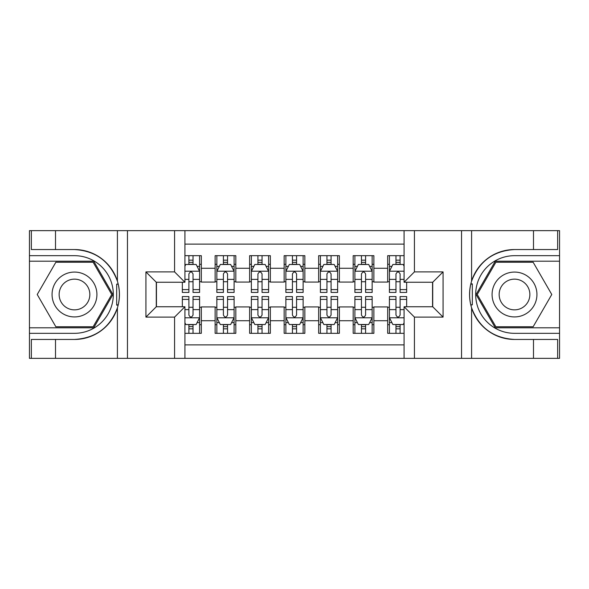 <?xml version="1.0" encoding="UTF-8"?>
<svg xmlns="http://www.w3.org/2000/svg" width="589" height="589" viewBox="0 0 589 589"><rect width="100%" height="100%" fill="white"/><g stroke="black" fill="none" stroke-linecap="round" stroke-linejoin="round"><path stroke-width="0.88" d="M184.924 358.348L404.076 358.348L404.076 306.751L432.716 306.751L432.716 282.249L404.076 282.249L404.076 230.652L184.924 230.652L184.924 282.249L156.284 282.249L156.284 306.751L184.924 306.751L184.924 358.348L55.506 358.348L55.506 339.448L74.486 339.448A44.948 44.948 0 0 0 117.41 307.848C120.046 298.962 120.046 290.06 117.41 281.152A44.948 44.948 0 0 0 74.486 249.552L55.506 249.552L55.506 230.652L29.45 230.652L29.45 327.801L93.717 327.801L112.941 294.5L93.717 261.199L29.45 261.199M404.076 255.678L387.68 255.678L387.68 268.275L373.875 268.275L373.875 282.079L387.68 282.079L387.68 268.275M373.875 268.275L373.875 255.678L353.172 255.678L353.172 268.275L339.367 268.275L339.367 282.079L353.172 282.079L353.172 268.275M339.367 268.275L339.367 255.678L318.656 255.678L318.656 268.275L304.852 268.275L304.852 282.079L318.656 282.079L318.656 268.275M304.852 268.275L304.852 255.678L284.148 255.678L284.148 268.275L270.344 268.275L270.344 282.079L284.148 282.079L284.148 268.275M270.344 268.275L270.344 255.678L249.633 255.678L249.633 268.275L235.828 268.275L235.828 282.079L249.633 282.079L249.633 268.275M235.828 268.275L235.828 255.678L215.125 255.678L215.125 282.079L201.32 282.079L201.32 255.678L184.924 255.678M184.924 333.322L201.32 333.322L201.32 306.928L215.125 306.928L215.125 333.322L235.828 333.322L235.828 306.928L249.633 306.928L249.633 320.733L235.828 320.733M249.633 320.733L249.633 333.322L270.344 333.322L270.344 306.928L284.148 306.928L284.148 320.733L270.344 320.733M284.148 320.733L284.148 333.322L304.852 333.322L304.852 306.928L318.656 306.928L318.656 320.733L304.852 320.733M318.656 320.733L318.656 333.322L339.367 333.322L339.367 306.928L353.172 306.928L353.172 320.733L339.367 320.733M353.172 320.733L353.172 333.322L373.875 333.322L373.875 306.928L387.68 306.928L387.68 320.733L373.875 320.733M404.076 244.111L184.924 244.111M184.924 344.889L404.076 344.889M387.68 320.733L387.68 333.322L404.076 333.322M156.453 282.249L156.453 306.751M432.547 306.751L432.547 282.249M188.892 264.299L193.037 264.299M199.59 264.299L201.32 264.299M188.892 281.733L193.037 281.733M199.59 281.733L201.32 281.733M188.892 307.267L193.037 307.267M199.59 307.267L201.32 307.267M188.892 324.701L193.037 324.701M199.59 324.701L201.32 324.701M215.125 281.733L216.848 281.733M223.408 281.733L227.545 281.733M234.105 281.733L235.828 281.733M215.125 264.299L216.848 264.299M223.408 264.299L227.545 264.299M234.105 264.299L235.828 264.299M215.125 307.267L216.848 307.267M223.408 307.267L227.545 307.267M234.105 307.267L235.828 307.267M215.125 324.701L216.848 324.701M223.408 324.701L227.545 324.701M234.105 324.701L235.828 324.701M249.633 307.267L251.363 307.267M257.916 307.267L262.061 307.267M268.613 307.267L270.344 307.267M249.633 324.701L251.363 324.701M257.916 324.701L262.061 324.701M268.613 324.701L270.344 324.701M249.633 264.299L251.363 264.299M257.916 264.299L262.061 264.299M268.613 264.299L270.344 264.299M249.633 281.733L251.363 281.733M257.916 281.733L262.061 281.733M268.613 281.733L270.344 281.733M284.148 307.267L285.871 307.267M292.431 307.267L296.569 307.267M303.129 307.267L304.852 307.267M284.148 324.701L285.871 324.701M292.431 324.701L296.569 324.701M303.129 324.701L304.852 324.701M284.148 264.299L285.871 264.299M292.431 264.299L296.569 264.299M303.129 264.299L304.852 264.299M284.148 281.733L285.871 281.733M292.431 281.733L296.569 281.733M303.129 281.733L304.852 281.733M318.656 307.267L320.387 307.267M326.939 307.267L331.084 307.267M337.637 307.267L339.367 307.267M318.656 324.701L320.387 324.701M326.939 324.701L331.084 324.701M337.637 324.701L339.367 324.701M318.656 264.299L320.387 264.299M326.939 264.299L331.084 264.299M337.637 264.299L339.367 264.299M318.656 281.733L320.387 281.733M326.939 281.733L331.084 281.733M337.637 281.733L339.367 281.733M353.172 307.267L354.895 307.267M361.455 307.267L365.592 307.267M372.152 307.267L373.875 307.267M353.172 324.701L354.895 324.701M361.455 324.701L365.592 324.701M372.152 324.701L373.875 324.701M353.172 264.299L354.895 264.299M361.455 264.299L365.592 264.299M372.152 264.299L373.875 264.299M353.172 281.733L354.895 281.733M361.455 281.733L365.592 281.733M372.152 281.733L373.875 281.733M387.68 307.267L389.41 307.267M395.963 307.267L400.108 307.267M387.68 324.701L389.41 324.701M395.963 324.701L400.108 324.701M387.68 264.299L389.41 264.299M395.963 264.299L400.108 264.299M387.68 281.733L389.41 281.733M395.963 281.733L400.108 281.733M193.037 260.161L188.892 260.161M182.34 289.619L182.34 292.431L188.892 292.431L188.892 289.619L182.34 289.619L182.34 282.249M197.094 266.375L199.59 266.375L199.59 292.431L193.037 292.431L193.037 273.966C191.661 271.308 190.276 271.308 188.892 273.966L188.892 289.619M199.59 266.375L199.59 255.678M199.59 271.374L196.144 264.476L185.785 264.476L184.924 266.199M188.892 264.476L188.892 255.678M193.037 255.678L193.037 264.476M188.892 328.839L193.037 328.839M184.924 322.801L185.785 324.524L196.144 324.524L199.59 317.626L199.59 296.569L193.037 296.569L193.037 299.381L199.59 299.381M199.59 317.626L199.59 333.322M182.34 306.751L182.34 296.569L188.892 296.569L188.892 315.034C190.269 317.692 191.653 317.692 193.037 315.034L193.037 299.381M193.037 324.524L193.037 333.322M188.892 333.322L188.892 324.524M85.707 275.07A22.434 22.434 0 0 0 55.064 283.287A22.434 22.434 0 0 0 63.273 313.93A22.434 22.434 0 0 0 93.916 305.713A22.434 22.434 0 0 0 85.707 275.07M82.165 281.203A15.358 15.358 0 0 0 61.19 286.821A15.358 15.358 0 0 0 66.807 307.797A15.358 15.358 0 0 0 87.79 302.179A15.358 15.358 0 0 0 82.165 281.203M93.121 326.77L55.859 326.77L37.225 294.5L55.859 262.23L93.121 262.23L111.748 294.5L93.121 326.77M525.727 275.07A22.434 22.434 0 0 0 495.084 283.287A22.434 22.434 0 0 0 503.293 313.93A22.434 22.434 0 0 0 533.936 305.713A22.434 22.434 0 0 0 525.727 275.07M522.193 281.203A15.358 15.358 0 0 0 501.21 286.821A15.358 15.358 0 0 0 506.834 307.797A15.358 15.358 0 0 0 527.81 302.179A15.358 15.358 0 0 0 522.193 281.203M533.141 326.77L495.879 326.77L477.252 294.5L495.879 262.23L533.141 262.23L551.775 294.5L533.141 326.77M116.681 304.859L118.227 304.866A44.948 44.948 0 0 0 118.234 284.156L116.681 284.156L116.681 305.131L118.168 305.131M55.506 230.652L117.41 230.652L117.41 281.152C109.922 261.361 95.609 250.826 74.486 249.552M74.486 339.448C95.609 338.174 109.922 327.639 117.41 307.848L117.41 358.348M174.572 358.348L174.572 317.103L145.925 317.103L145.925 271.897L174.572 271.897L174.572 230.652L127.46 230.652L127.46 358.348M55.506 358.348L29.45 358.348L29.45 327.801M29.45 333.322L74.486 333.322A38.822 38.822 0 0 0 113.316 294.5A38.822 38.822 0 0 0 74.486 255.678L29.45 255.678M117.41 230.652L127.46 230.652M174.572 230.652L184.924 230.652M55.506 339.448L31.35 339.448L31.35 358.348M55.506 249.552L31.35 249.552L31.35 230.652M174.572 317.103L184.924 306.751M145.925 317.103L156.284 306.751M145.925 271.897L156.284 282.249M174.572 271.897L184.924 282.249M116.681 284.156L118.168 283.891M119.272 298.358L119.412 292.917M118.971 288.006L118.728 286.548M472.319 284.141L470.773 284.134A44.948 44.948 0 0 0 470.766 304.844L472.319 304.844L472.319 283.869L470.832 283.869A44.948 44.948 0 0 1 514.514 249.552C493.391 250.826 479.078 261.361 471.59 281.152C468.954 290.038 468.954 298.94 471.59 307.848C479.078 327.639 493.391 338.174 514.514 339.448L533.494 339.448L533.494 358.348L559.55 358.348L559.55 261.199L495.283 261.199L476.059 294.5L495.283 327.801L559.55 327.801M472.319 304.844L470.832 305.109A44.948 44.948 0 0 0 514.514 339.448M404.076 230.652L533.494 230.652L533.494 249.552L514.514 249.552M414.428 230.652L414.428 271.897L443.075 271.897L443.075 317.103L414.428 317.103L414.428 358.348L461.54 358.348L461.54 230.652M471.59 307.848L471.59 358.348L533.494 358.348M533.494 230.652L559.55 230.652L559.55 261.199M559.55 255.678L514.514 255.678A38.822 38.822 0 0 0 475.684 294.5A38.822 38.822 0 0 0 514.514 333.322L559.55 333.322M471.59 358.348L461.54 358.348M414.428 358.348L404.076 358.348M533.494 249.552L557.65 249.552L557.65 230.652M533.494 339.448L557.65 339.448L557.65 358.348M414.428 271.897L404.076 282.249M443.075 271.897L432.716 282.249M443.075 317.103L432.716 306.751M414.428 317.103L404.076 306.751M469.727 290.642L469.588 296.083M470.029 300.994L470.272 302.452M227.545 260.161L223.408 260.161M234.105 289.619L227.545 289.619L227.545 292.431L234.105 292.431L234.105 271.374L230.652 264.476L220.301 264.476L216.848 271.374L216.848 292.431L223.408 292.431L223.408 289.619L216.848 289.619M216.848 271.374L216.848 255.678M234.105 271.374L234.105 255.678M223.408 264.476L223.408 255.678M227.545 255.678L227.545 264.476M227.545 289.619L227.545 273.966C226.169 271.308 224.792 271.308 223.408 273.966L223.408 289.619M262.061 260.161L257.916 260.161M268.613 289.619L262.061 289.619L262.061 292.431L268.613 292.431L268.613 271.374L265.168 264.476L254.809 264.476L251.363 271.374L251.363 292.431L257.916 292.431L257.916 289.619L251.363 289.619M251.363 271.374L251.363 255.678M268.613 271.374L268.613 255.678M257.916 264.476L257.916 255.678M262.061 255.678L262.061 264.476M262.061 289.619L262.061 273.966C260.684 271.308 259.3 271.308 257.916 273.966L257.916 289.619M296.569 260.161L292.431 260.161M303.129 289.619L296.569 289.619L296.569 292.431L303.129 292.431L303.129 271.374L299.676 264.476L289.324 264.476L285.871 271.374L285.871 292.431L292.431 292.431L292.431 289.619L285.871 289.619M285.871 271.374L285.871 255.678M303.129 271.374L303.129 255.678M292.431 264.476L292.431 255.678M296.569 255.678L296.569 264.476M296.569 289.619L296.569 273.966C295.192 271.308 293.815 271.308 292.431 273.966L292.431 289.619M331.084 260.161L326.939 260.161M337.637 289.619L331.084 289.619L331.084 292.431L337.637 292.431L337.637 271.374L334.191 264.476L323.832 264.476L320.387 271.374L320.387 292.431L326.939 292.431L326.939 289.619L320.387 289.619M320.387 271.374L320.387 255.678M337.637 271.374L337.637 255.678M326.939 264.476L326.939 255.678M331.084 255.678L331.084 264.476M331.084 289.619L331.084 273.966C329.707 271.308 328.323 271.308 326.939 273.966L326.939 289.619M223.408 328.839L227.545 328.839M216.848 299.381L223.408 299.381L223.408 296.569L216.848 296.569L216.848 317.626L220.301 324.524L230.652 324.524L234.105 317.626L234.105 296.569L227.545 296.569L227.545 299.381L234.105 299.381M234.105 317.626L234.105 333.322M216.848 317.626L216.848 333.322M227.545 324.524L227.545 333.322M223.408 333.322L223.408 324.524M223.408 299.381L223.408 315.034C224.784 317.692 226.161 317.692 227.545 315.034L227.545 299.381M257.916 328.839L262.061 328.839M251.363 299.381L257.916 299.381L257.916 296.569L251.363 296.569L251.363 317.626L254.809 324.524L265.168 324.524L268.613 317.626L268.613 296.569L262.061 296.569L262.061 299.381L268.613 299.381M268.613 317.626L268.613 333.322M251.363 317.626L251.363 333.322M262.061 324.524L262.061 333.322M257.916 333.322L257.916 324.524M257.916 299.381L257.916 315.034C259.293 317.692 260.677 317.692 262.061 315.034L262.061 299.381M292.431 328.839L296.569 328.839M285.871 299.381L292.431 299.381L292.431 296.569L285.871 296.569L285.871 317.626L289.324 324.524L299.676 324.524L303.129 317.626L303.129 296.569L296.569 296.569L296.569 299.381L303.129 299.381M303.129 317.626L303.129 333.322M285.871 317.626L285.871 333.322M296.569 324.524L296.569 333.322M292.431 333.322L292.431 324.524M292.431 299.381L292.431 315.034C293.808 317.692 295.185 317.692 296.569 315.034L296.569 299.381M326.939 328.839L331.084 328.839M320.387 299.381L326.939 299.381L326.939 296.569L320.387 296.569L320.387 317.626L323.832 324.524L334.191 324.524L337.637 317.626L337.637 296.569L331.084 296.569L331.084 299.381L337.637 299.381M337.637 317.626L337.637 333.322M320.387 317.626L320.387 333.322M331.084 324.524L331.084 333.322M326.939 333.322L326.939 324.524M326.939 299.381L326.939 315.034C328.316 317.692 329.7 317.692 331.084 315.034L331.084 299.381M365.592 260.161L361.455 260.161M372.152 289.619L365.592 289.619L365.592 292.431L372.152 292.431L372.152 271.374L368.699 264.476L358.348 264.476L354.895 271.374L354.895 292.431L361.455 292.431L361.455 289.619L354.895 289.619M354.895 271.374L354.895 255.678M372.152 271.374L372.152 255.678M361.455 264.476L361.455 255.678M365.592 255.678L365.592 264.476M365.592 289.619L365.592 273.966C364.216 271.308 362.839 271.308 361.455 273.966L361.455 289.619M361.455 328.839L365.592 328.839M354.895 299.381L361.455 299.381L361.455 296.569L354.895 296.569L354.895 317.626L358.348 324.524L368.699 324.524L372.152 317.626L372.152 296.569L365.592 296.569L365.592 299.381L372.152 299.381M372.152 317.626L372.152 333.322M354.895 317.626L354.895 333.322M365.592 324.524L365.592 333.322M361.455 333.322L361.455 324.524M361.455 299.381L361.455 315.034C362.831 317.692 364.208 317.692 365.592 315.034L365.592 299.381M400.108 260.161L395.963 260.161M404.076 266.199L403.215 264.476L392.856 264.476L389.41 271.374L389.41 292.431L395.963 292.431L395.963 289.619L389.41 289.619M389.41 271.374L389.41 255.678M406.66 282.249L406.66 292.431L400.108 292.431L400.108 273.966C398.731 271.308 397.347 271.308 395.963 273.966L395.963 289.619M395.963 264.476L395.963 255.678M400.108 255.678L400.108 264.476M395.963 328.839L400.108 328.839M406.66 299.381L406.66 296.569L400.108 296.569L400.108 299.381L406.66 299.381L406.66 306.751M391.906 322.625L389.41 322.625L389.41 296.569L395.963 296.569L395.963 315.034C397.339 317.692 398.724 317.692 400.108 315.034L400.108 299.381M389.41 322.625L389.41 333.322M389.41 317.626L392.856 324.524L403.215 324.524L404.076 322.801M400.108 324.524L400.108 333.322M395.963 333.322L395.963 324.524M215.125 320.733L201.32 320.733M215.125 268.275L201.32 268.275M199.509 271.205L184.924 271.205M199.59 289.619L193.037 289.619M188.892 279.377L184.924 279.377M199.59 279.377L193.037 279.377M193.037 262.355L188.892 262.355M184.924 317.795L199.509 317.795M199.59 322.625L197.094 322.625M182.34 299.381L188.892 299.381M193.037 309.623L199.59 309.623M184.924 309.623L188.892 309.623M188.892 326.645L193.037 326.645M471.59 230.652L471.59 281.152M234.017 271.205L216.936 271.205M216.848 266.375L219.351 266.375M231.602 266.375L234.105 266.375M223.408 279.377L216.848 279.377M234.105 279.377L227.545 279.377M227.545 262.355L223.408 262.355M268.532 271.205L251.444 271.205M251.363 266.375L253.859 266.375M266.118 266.375L268.613 266.375M257.916 279.377L251.363 279.377M268.613 279.377L262.061 279.377M262.061 262.355L257.916 262.355M303.041 271.205L285.959 271.205M285.871 266.375L288.374 266.375M300.626 266.375L303.129 266.375M292.431 279.377L285.871 279.377M303.129 279.377L296.569 279.377M296.569 262.355L292.431 262.355M337.556 271.205L320.468 271.205M320.387 266.375L322.882 266.375M335.141 266.375L337.637 266.375M326.939 279.377L320.387 279.377M337.637 279.377L331.084 279.377M331.084 262.355L326.939 262.355M216.936 317.795L234.017 317.795M234.105 322.625L231.602 322.625M219.351 322.625L216.848 322.625M227.545 309.623L234.105 309.623M216.848 309.623L223.408 309.623M223.408 326.645L227.545 326.645M251.444 317.795L268.532 317.795M268.613 322.625L266.118 322.625M253.859 322.625L251.363 322.625M262.061 309.623L268.613 309.623M251.363 309.623L257.916 309.623M257.916 326.645L262.061 326.645M285.959 317.795L303.041 317.795M303.129 322.625L300.626 322.625M288.374 322.625L285.871 322.625M296.569 309.623L303.129 309.623M285.871 309.623L292.431 309.623M292.431 326.645L296.569 326.645M320.468 317.795L337.556 317.795M337.637 322.625L335.141 322.625M322.882 322.625L320.387 322.625M331.084 309.623L337.637 309.623M320.387 309.623L326.939 309.623M326.939 326.645L331.084 326.645M372.064 271.205L354.983 271.205M354.895 266.375L357.398 266.375M369.649 266.375L372.152 266.375M361.455 279.377L354.895 279.377M372.152 279.377L365.592 279.377M365.592 262.355L361.455 262.355M354.983 317.795L372.064 317.795M372.152 322.625L369.649 322.625M357.398 322.625L354.895 322.625M365.592 309.623L372.152 309.623M354.895 309.623L361.455 309.623M361.455 326.645L365.592 326.645M404.076 271.205L389.491 271.205M389.41 266.375L391.906 266.375M406.66 289.619L400.108 289.619M395.963 279.377L389.41 279.377M404.076 279.377L400.108 279.377M400.108 262.355L395.963 262.355M389.491 317.795L404.076 317.795M389.41 299.381L395.963 299.381M400.108 309.623L404.076 309.623M389.41 309.623L395.963 309.623M395.963 326.645L400.108 326.645"/></g></svg>
